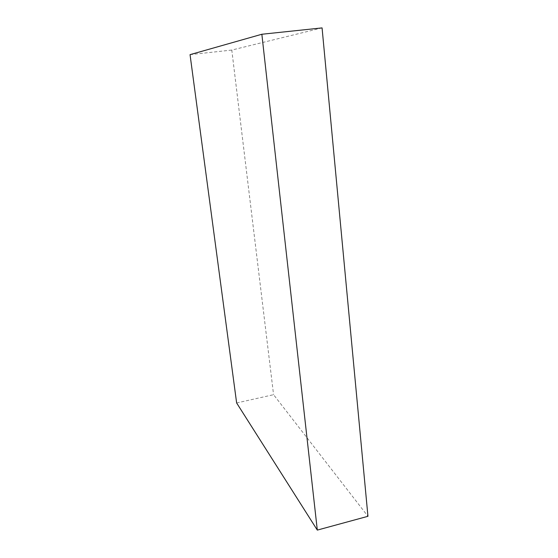 <?xml version="1.0" encoding="UTF-8"?>
<svg xmlns="http://www.w3.org/2000/svg" width="558" height="558" viewBox="0 0 558 558"><rect width="100%" height="100%" fill="white"/><g stroke="black" fill="none" stroke-linecap="round" stroke-linejoin="round"><path stroke-width="0.42" stroke-dasharray="2.79 2.09" d="M236.634 402.96L273.573 394.687L367.952 516.303M322.071 27.9L231.793 50.06L273.573 394.687M190.048 54.642L231.793 50.06"/><path stroke-width="0.84" d="M317.307 530.1L367.952 516.303L322.071 27.9L261.855 34.254L190.048 54.642L236.634 402.96L317.307 530.1L261.855 34.254"/></g></svg>
